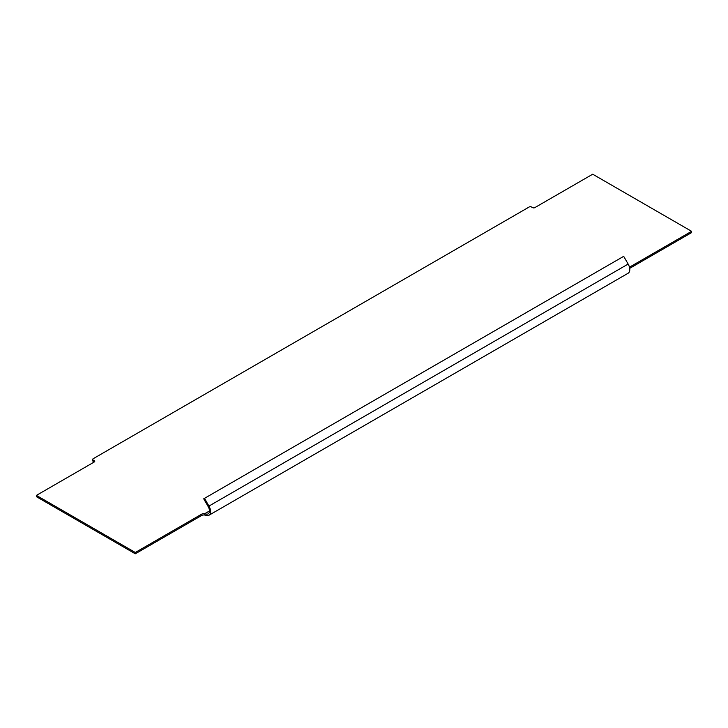 <?xml version="1.0" encoding="UTF-8"?>
<svg xmlns="http://www.w3.org/2000/svg" width="728" height="728" viewBox="0 0 728 728"><rect width="100%" height="100%" fill="white"/><g stroke="black" fill="none" stroke-linecap="round" stroke-linejoin="round"><path stroke-width="1.09" d="M629.693 268.35L691.6 232.605L691.6 231.313L592.701 174.21L534.825 207.626A1.593 0.919 180 0 1 532.577 207.626L531.449 206.98A1.593 0.919 0 0 0 529.201 206.98L93.157 458.731A1.593 0.919 0 0 0 92.693 459.377A1.593 0.919 0 0 0 93.157 460.032L94.276 460.678A1.593 0.919 180 0 1 94.74 461.325A1.593 0.919 180 0 1 94.276 461.98L36.4 495.395L36.4 496.687L135.299 553.79L135.299 552.488L201.601 514.205A3.176 1.838 180 0 1 204.677 513.731L205.924 513.986A6.361 3.667 -120 0 0 208.153 513.877A6.361 3.667 -120 0 0 208.153 506.533L208.954 506.069L204.495 498.352L623.687 256.338L628.146 264.055A7.944 4.586 60 0 1 628.146 273.228L208.954 515.251A7.944 4.586 -120 0 0 208.954 506.069L628.146 264.055M204.495 498.352L203.703 498.817L208.153 506.533M92.693 459.377L92.693 460.678A1.593 0.919 0 0 0 93.157 461.325L94.276 461.98L94.276 460.678M691.6 231.313L629.456 267.194M135.299 553.79L201.601 515.506A3.176 1.838 180 0 1 204.677 515.033L206.161 515.397L205.924 513.986M36.4 495.395L135.299 552.488M209.473 510.965L204.677 513.731L204.677 515.033M206.161 515.397A7.944 4.586 -120 0 0 208.954 515.251M93.157 461.325L93.157 460.032M201.601 515.506L201.601 514.205"/></g></svg>
